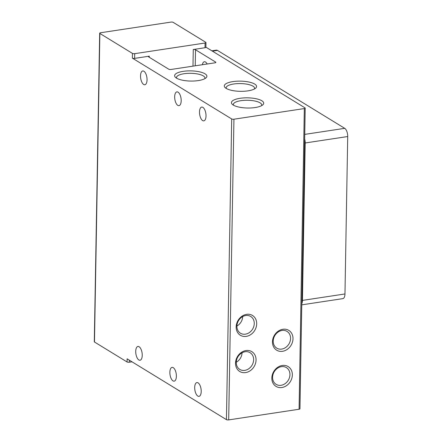<?xml version="1.0" encoding="UTF-8"?>
<svg xmlns="http://www.w3.org/2000/svg" width="442" height="442" viewBox="0 0 442 442"><rect width="100%" height="100%" fill="white"/><g stroke="black" fill="none" stroke-linecap="round" stroke-linejoin="round"><path stroke-width="0.66" d="M178.049 92.151A6.967 3.127 -98.6 0 0 176.888 91.875A6.967 3.127 -98.6 0 0 174.706 97.986A6.967 3.127 -98.6 0 0 177.817 105.378A6.967 3.127 -98.6 0 0 178.977 105.655A6.967 3.127 -98.6 0 0 181.159 99.544A6.967 3.127 -98.6 0 0 178.049 92.151M202.878 107.362A6.967 3.127 -98.6 0 0 201.718 107.08A6.967 3.127 -98.6 0 0 199.535 113.196A6.967 3.127 -98.6 0 0 202.646 120.583A6.967 3.127 -98.6 0 0 203.806 120.865A6.967 3.127 -98.6 0 0 205.989 114.749A6.967 3.127 -98.6 0 0 202.878 107.362M139.097 346.743A6.967 3.127 -98.6 0 0 137.937 346.462A6.967 3.127 -98.6 0 0 135.755 352.578A6.967 3.127 -98.6 0 0 138.865 359.965A6.967 3.127 -98.6 0 0 140.026 360.247A6.967 3.127 -98.6 0 0 142.208 354.13A6.967 3.127 -98.6 0 0 139.097 346.743M173.236 367.65A6.967 3.127 -98.6 0 0 172.082 367.374A6.967 3.127 -98.6 0 0 169.894 373.484A6.967 3.127 -98.6 0 0 173.01 380.877A6.967 3.127 -98.6 0 0 174.165 381.153A6.967 3.127 -98.6 0 0 176.347 375.037A6.967 3.127 -98.6 0 0 173.236 367.65M198.071 382.855A6.967 3.127 -98.6 0 0 196.911 382.579A6.967 3.127 -98.6 0 0 194.729 388.695A6.967 3.127 -98.6 0 0 197.839 396.082A6.967 3.127 -98.6 0 0 198.994 396.358A6.967 3.127 -98.6 0 0 201.182 390.247A6.967 3.127 -98.6 0 0 198.071 382.855M143.904 71.245A6.967 3.127 -98.6 0 0 142.749 70.963A6.967 3.127 -98.6 0 0 140.562 77.079A6.967 3.127 -98.6 0 0 143.672 84.466A6.967 3.127 -98.6 0 0 144.832 84.748A6.967 3.127 -98.6 0 0 147.015 78.632A6.967 3.127 -98.6 0 0 143.904 71.245M198.298 80.588A16.144 5.094 -179 0 1 175.502 77.394A16.144 5.094 -179 0 1 183.203 71.344A16.144 5.094 -179 0 1 201.325 72.284A16.144 5.094 -179 0 1 205.944 77.925A16.144 5.094 -179 0 1 198.298 80.588M204.757 78.72A14.216 4.486 1 0 0 204.933 78.046A14.216 4.486 1 0 0 184.071 73.726A14.216 4.486 1 0 0 176.507 77.549A14.216 4.486 1 0 0 176.662 78.228M261.581 105.677A14.216 4.486 1 0 0 261.752 105.003A14.216 4.486 1 0 0 260.106 102.853A14.216 4.486 1 0 0 240.896 100.682A14.216 4.486 1 0 0 233.332 104.505A14.216 4.486 1 0 0 233.481 105.19M233.31 105.085A16.144 5.094 -179 0 1 232.326 104.356A16.144 5.094 -179 0 1 241.139 98.152A16.144 5.094 -179 0 1 261.841 100.765A16.144 5.094 -179 0 1 262.763 104.887A16.144 5.094 -179 0 1 248.719 108.025A16.144 5.094 -179 0 1 233.31 105.085M247.973 90.853A16.144 5.094 -179 0 1 225.177 87.654A16.144 5.094 -179 0 1 232.879 81.604A16.144 5.094 -179 0 1 251.001 82.544A16.144 5.094 -179 0 1 255.62 88.19A16.144 5.094 -179 0 1 247.973 90.853M254.432 88.98A14.216 4.486 1 0 0 254.609 88.306A14.216 4.486 1 0 0 233.746 83.986A14.216 4.486 1 0 0 226.182 87.809A14.216 4.486 1 0 0 226.337 88.488M202.353 64.725A6.862 3.077 81.4 0 1 204.353 61.753A6.862 3.077 81.4 0 1 205.497 62.024A6.862 3.077 81.4 0 1 207.149 64.002M282.924 329.262A11.614 9.713 121.5 0 0 272.465 341.832A11.614 9.713 121.5 0 0 282.537 351.302A11.614 9.713 121.5 0 0 292.996 338.727A11.614 9.713 121.5 0 0 282.924 329.262M282.051 330.45A9.818 8.21 121.5 0 0 273.664 338.207A9.818 8.21 121.5 0 0 276.764 348.141A9.818 8.21 121.5 0 0 281.725 349.081A9.818 8.21 121.5 0 0 290.112 341.323A9.818 8.21 121.5 0 0 287.018 331.395A9.818 8.21 121.5 0 0 282.051 330.45M282.289 365.468A11.614 9.713 121.5 0 0 271.83 378.043A11.614 9.713 121.5 0 0 281.908 387.507A11.614 9.713 121.5 0 0 292.361 374.938A11.614 9.713 121.5 0 0 282.289 365.468M281.421 366.661A9.818 8.21 121.5 0 0 273.034 374.413A9.818 8.21 121.5 0 0 276.128 384.347A9.818 8.21 121.5 0 0 281.095 385.291A9.818 8.21 121.5 0 0 289.482 377.534A9.818 8.21 121.5 0 0 286.383 367.6A9.818 8.21 121.5 0 0 281.421 366.661M246.619 314.345A11.614 9.713 121.5 0 0 236.161 326.92A11.614 9.713 121.5 0 0 246.233 336.384A11.614 9.713 121.5 0 0 256.692 323.809A11.614 9.713 121.5 0 0 246.619 314.345M245.746 315.533A9.818 8.21 121.5 0 0 237.36 323.29A9.818 8.21 121.5 0 0 240.459 333.224A9.818 8.21 121.5 0 0 245.42 334.163A9.818 8.21 121.5 0 0 253.807 326.411A9.818 8.21 121.5 0 0 250.713 316.478A9.818 8.21 121.5 0 0 245.746 315.533M245.984 350.55A11.614 9.713 121.5 0 0 235.525 363.125A11.614 9.713 121.5 0 0 245.603 372.589A11.614 9.713 121.5 0 0 256.056 360.02A11.614 9.713 121.5 0 0 245.984 350.55M245.117 351.744A9.818 8.21 121.5 0 0 236.73 359.495A9.818 8.21 121.5 0 0 239.824 369.429A9.818 8.21 121.5 0 0 244.791 370.374A9.818 8.21 121.5 0 0 253.178 362.617A9.818 8.21 121.5 0 0 250.078 352.683A9.818 8.21 121.5 0 0 245.117 351.744M127.069 361.97L94.477 342.009L99.864 33.448L132.451 53.41L132.368 58.134L231.691 118.959L226.442 419.646L127.119 358.821L127.069 361.97A1.657 0.525 1 0 0 129.307 362.219L132.009 361.81M99.864 33.448A1.657 0.525 -179 0 1 99.671 33.2A1.657 0.525 -179 0 1 100.555 32.752L170.943 22.1A1.657 0.525 -179 0 1 173.187 22.354L205.779 42.31A1.657 0.525 -179 0 1 205.972 42.565A1.657 0.525 -179 0 1 205.088 43.012L134.694 53.664A1.657 0.525 -179 0 1 132.451 53.41M99.671 33.2L94.284 341.76A1.657 0.525 1 0 0 94.477 342.009M299.079 409.248A1.657 0.525 1 0 0 299.958 408.8L305.207 108.113A1.657 0.525 -179 0 1 304.328 108.561L299.079 409.248L228.685 419.9L233.934 119.213A1.657 0.525 -179 0 1 231.691 118.959M226.442 419.646A1.657 0.525 1 0 0 228.685 419.9M205.889 47.156L305.019 107.865A1.657 0.525 -179 0 1 305.207 108.113M192.983 66.145L193.27 49.51L205.005 47.73A1.657 0.525 1 0 0 205.889 47.288L205.972 42.565M193.27 49.51A1.657 0.525 -179 0 1 195.513 49.764L215.69 62.118A1.657 0.525 -179 0 1 215.884 62.366A1.657 0.525 -179 0 1 215 62.814L171.004 69.471A1.657 0.525 -179 0 1 168.761 69.217L148.589 56.863A1.657 0.525 -179 0 1 148.396 56.615A1.657 0.525 -179 0 1 149.28 56.167L134.611 58.388A1.657 0.525 -179 0 1 132.368 58.134M233.934 119.213L304.328 108.561M211.867 50.819L216.365 50.139A6.636 2.978 81.4 0 1 217.464 50.405L344.721 128.34A6.636 2.978 81.4 0 1 347.716 136.534L344.97 293.963A6.636 2.978 81.4 0 1 342.859 298.626L301.776 304.842M304.671 138.948A6.636 2.978 81.4 0 1 305.19 142.97L302.438 300.4A6.636 2.978 81.4 0 1 301.792 303.715M236.912 326.019A9.818 8.21 121.5 0 0 242.686 316.594M236.277 362.225A9.818 8.21 121.5 0 0 242.05 352.799M129.307 362.219L129.346 360.18M134.611 58.388L134.694 53.664M149.28 56.167L149.258 57.272M205.005 47.73L205.088 43.012M195.513 49.764L195.237 65.803M215.679 62.609L215.69 62.118M344.721 128.34L304.748 134.385M212.436 51.161L217.464 50.405M344.97 293.963L302.438 300.4M305.19 142.97L347.716 136.534"/></g></svg>
